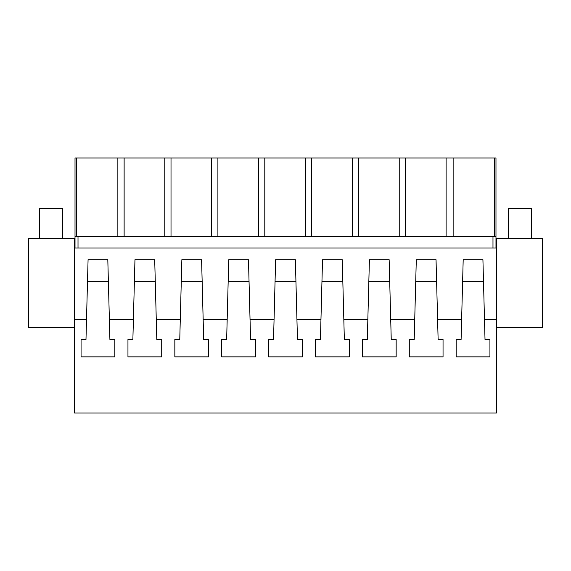 <?xml version="1.0" encoding="UTF-8"?>
<svg xmlns="http://www.w3.org/2000/svg" width="571" height="571" viewBox="0 0 571 571"><rect width="100%" height="100%" fill="white"/><g stroke="black" fill="none" stroke-linecap="round" stroke-linejoin="round"><path stroke-width="0.86" d="M74.501 413.033L74.501 319.724L86.507 319.724L85.985 339.452L81.068 339.452L81.068 356.861L114.828 356.861L114.828 339.452L109.903 339.452L109.382 319.724L133.393 319.724L132.879 339.452L127.954 339.452L127.954 356.861L161.714 356.861L161.714 339.452L156.789 339.452L156.276 319.724L180.279 319.724L179.765 339.452L174.84 339.452L174.84 356.861L208.601 356.861L208.601 339.452L203.683 339.452L203.162 319.724L227.172 319.724L226.651 339.452L221.734 339.452L221.734 356.861L255.494 356.861L255.494 339.452L250.569 339.452L250.048 319.724L274.059 319.724L273.545 339.452L268.62 339.452L268.62 356.861L302.38 356.861L302.38 339.452L297.455 339.452L296.941 319.724L320.952 319.724L320.431 339.452L315.506 339.452L315.506 356.861L349.266 356.861L349.266 339.452L344.349 339.452L343.828 319.724L367.838 319.724L367.317 339.452L362.399 339.452L362.399 356.861L396.16 356.861L396.16 339.452L391.235 339.452L390.721 319.724L414.724 319.724L414.211 339.452L409.286 339.452L409.286 356.861L443.046 356.861L443.046 339.452L438.121 339.452L437.607 319.724L461.618 319.724L461.097 339.452L456.172 339.452L456.172 356.861L489.932 356.861L489.932 339.452L485.015 339.452L484.493 319.724L496.499 319.724L496.499 413.033L74.501 413.033M496.499 319.724L496.499 247.985L74.501 247.985L74.501 319.724M86.507 319.724L88.077 259.705L107.812 259.705L109.382 319.724M133.393 319.724L134.963 259.705L154.705 259.705L156.276 319.724M180.279 319.724L181.856 259.705L201.592 259.705L203.162 319.724M227.172 319.724L228.743 259.705L248.478 259.705L250.048 319.724M274.059 319.724L275.629 259.705L295.371 259.705L296.941 319.724M320.952 319.724L322.522 259.705L342.257 259.705L343.828 319.724M367.838 319.724L369.408 259.705L389.144 259.705L390.721 319.724M414.724 319.724L416.295 259.705L436.037 259.705L437.607 319.724M461.618 319.724L463.188 259.705L482.923 259.705L484.493 319.724M74.501 247.985L74.501 238.607L28.55 238.607L28.55 327.697L74.501 327.697M78.013 236.273L495.978 236.273L495.978 157.967L75.015 157.967L75.015 236.273L78.013 236.273L78.013 247.985M492.98 236.273L492.98 247.985M75.015 236.273L75.015 247.985M81.068 339.452L81.068 356.861M114.828 339.452L114.828 356.861M407.708 157.967L444.281 157.967M76.485 157.967L76.485 236.273M108.39 281.746L87.499 281.746M124.128 157.967L124.128 236.273M117.148 157.967L117.148 236.273M496.499 247.985L496.499 238.607L542.45 238.607L542.45 327.697L496.499 327.697M495.978 236.273L495.978 247.985M456.172 339.452L456.172 356.861M489.932 339.452L489.932 356.861M494.507 157.967L494.507 236.273M483.501 281.746L462.61 281.746M453.852 157.967L453.852 236.273M446.115 157.967L446.115 236.273M164.783 157.967L164.783 236.273M127.954 339.452L127.954 356.861M161.714 339.452L161.714 356.861M155.276 281.746L134.385 281.746M211.677 157.967L211.677 236.273M171.014 157.967L171.014 236.273M174.84 339.452L174.84 356.861M208.601 339.452L208.601 356.861M202.17 281.746L181.278 281.746M258.563 157.967L258.563 236.273M217.901 157.967L217.901 236.273M221.734 339.452L221.734 356.861M255.494 339.452L255.494 356.861M249.056 281.746L228.164 281.746M305.449 157.967L305.449 236.273M264.794 157.967L264.794 236.273M268.62 339.452L268.62 356.861M302.38 339.452L302.38 356.861M295.942 281.746L275.058 281.746M352.343 157.967L352.343 236.273M311.68 157.967L311.68 236.273M315.506 339.452L315.506 356.861M349.266 339.452L349.266 356.861M342.836 281.746L321.944 281.746M399.229 157.967L399.229 236.273M358.567 157.967L358.567 236.273M362.399 339.452L362.399 356.861M396.16 339.452L396.16 356.861M389.722 281.746L368.83 281.746M405.46 157.967L405.46 236.273M409.286 339.452L409.286 356.861M443.046 339.452L443.046 356.861M436.615 281.746L415.724 281.746M39.335 238.607L39.335 208.593L62.781 208.593L62.781 238.607M508.219 238.607L508.219 208.593L531.665 208.593L531.665 238.607"/></g></svg>
